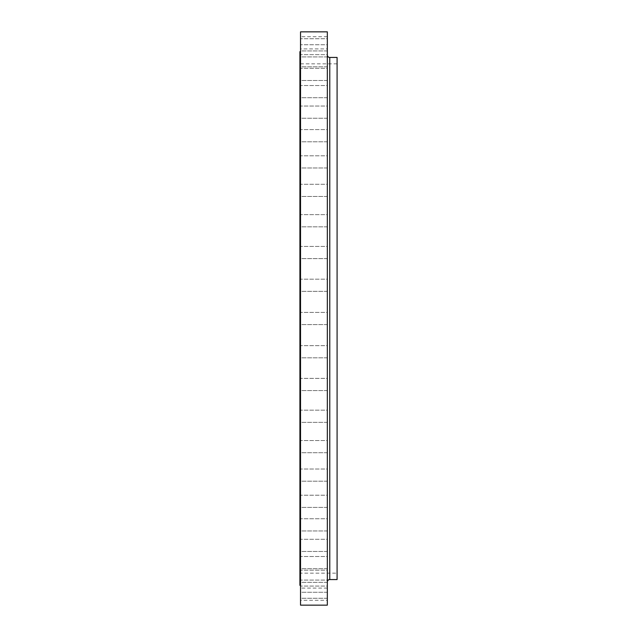 <?xml version="1.0" encoding="UTF-8"?>
<svg xmlns="http://www.w3.org/2000/svg" width="637" height="637" viewBox="0 0 637 637"><rect width="100%" height="100%" fill="white"/><g stroke="black" fill="none" stroke-linecap="round" stroke-linejoin="round"><path stroke-width="0.48" stroke-dasharray="3.19 2.39" d="M327.33 390.569L300.529 390.569L300.529 378.386L300.529 390.569L300.529 378.386L300.529 390.569L327.33 390.569L327.33 378.386L300.529 378.386L327.33 378.386L327.33 390.569M327.33 422.355L300.529 422.355L300.529 410.164L300.529 422.355L300.529 410.164L300.529 422.355L327.33 422.355L327.33 410.164L300.529 410.164L327.33 410.164L327.33 422.355M327.33 452.708L300.529 452.708L300.529 440.525L300.529 452.708L300.529 440.525L300.529 452.708L327.33 452.708L327.33 440.525L300.529 440.525L327.33 440.525L327.33 452.708M327.33 481.198L300.529 481.198L300.529 469.015L300.529 481.198L300.529 469.015L300.529 481.198L327.33 481.198L327.33 469.015L300.529 469.015L327.33 469.015L327.33 481.198M327.33 507.402L300.529 507.402L300.529 495.22L300.529 507.402L300.529 495.22L300.529 507.402L327.33 507.402L327.33 495.22L300.529 495.22L327.33 495.22L327.33 507.402M327.33 530.947L300.529 530.947L300.529 518.757L300.529 530.947L300.529 518.757L300.529 530.947L327.33 530.947L327.33 518.757L300.529 518.757L327.33 518.757L327.33 530.947M327.33 551.475L300.529 551.475L300.529 539.292L300.529 551.475L300.529 539.292L300.529 551.475L327.33 551.475L327.33 539.292L300.529 539.292L327.33 539.292L327.33 551.475M327.33 568.698L300.529 568.698L300.529 556.515L300.529 568.698L300.529 556.515L300.529 568.698L327.33 568.698L327.33 556.515L300.529 556.515L327.33 556.515L327.33 568.698M327.33 582.361L300.529 582.361L300.529 570.179L300.529 582.361L300.529 570.179L300.529 582.361L327.33 582.361L327.33 570.179L300.529 570.179L327.33 570.179L327.33 582.361M327.33 592.267L300.529 592.267L300.529 580.084L300.529 592.267L300.529 580.084L300.529 592.267L327.33 592.267L327.33 580.084L300.529 580.084L327.33 580.084L327.33 592.267M327.33 598.262L300.529 598.262L300.529 586.08L300.529 598.262L300.529 586.08L300.529 598.262L327.33 598.262L327.33 586.08L300.529 586.08L327.33 586.08L327.33 598.262M327.33 600.277L327.33 588.094L327.33 600.277L300.529 600.277L300.529 588.094L300.529 600.277M327.33 588.094L300.529 588.094M327.33 357.819L300.529 357.819L300.529 345.636L300.529 357.819L300.529 345.636L300.529 357.819L327.33 357.819L327.33 345.636L300.529 345.636L327.33 345.636L327.33 357.819M327.33 324.591L300.529 324.591L300.529 312.409L300.529 324.591L300.529 312.409L300.529 324.591L327.33 324.591L327.33 312.409L300.529 312.409L327.33 312.409L327.33 324.591M327.33 291.364L300.529 291.364L300.529 279.181L300.529 291.364L300.529 279.181L300.529 291.364L327.33 291.364L327.33 279.181L300.529 279.181L327.33 279.181L327.33 291.364M327.33 258.614L300.529 258.614L300.529 246.431L300.529 258.614L300.529 246.431L300.529 258.614L327.33 258.614L327.33 246.431L300.529 246.431L327.33 246.431L327.33 258.614M327.33 226.836L300.529 226.836L300.529 214.645L300.529 226.836L300.529 214.645L300.529 226.836L327.33 226.836L327.33 214.645L300.529 214.645L327.33 214.645L327.33 226.836M327.33 196.475L300.529 196.475L300.529 184.292L300.529 196.475L300.529 184.292L300.529 196.475L327.33 196.475L327.33 184.292L300.529 184.292L327.33 184.292L327.33 196.475M327.33 167.985L300.529 167.985L300.529 155.802L300.529 167.985L300.529 155.802L300.529 167.985L327.33 167.985L327.33 155.802L300.529 155.802L327.33 155.802L327.33 167.985M327.33 141.78L300.529 141.78L300.529 129.598L300.529 141.78L300.529 129.598L300.529 141.78L327.33 141.78L327.33 129.598L300.529 129.598L327.33 129.598L327.33 141.78M327.33 118.243L300.529 118.243L300.529 106.053L300.529 118.243L300.529 106.053L300.529 118.243L327.33 118.243L327.33 106.053L300.529 106.053L327.33 106.053L327.33 118.243M327.33 97.708L300.529 97.708L300.529 85.525L300.529 97.708L300.529 85.525L300.529 97.708L327.33 97.708L327.33 85.525L300.529 85.525L327.33 85.525L327.33 97.708M327.33 80.485L300.529 80.485L300.529 68.302L300.529 80.485L300.529 68.302L300.529 80.485L327.33 80.485L327.33 68.302L300.529 68.302L327.33 68.302L327.33 80.485M327.33 66.821L300.529 66.821L300.529 54.639L300.529 66.821L300.529 54.639L300.529 66.821L327.33 66.821L327.33 54.639L300.529 54.639L327.33 54.639L327.33 66.821M327.33 56.916L300.529 56.916L300.529 44.733L300.529 56.916L300.529 44.733L300.529 56.916L327.33 56.916L327.33 44.733L300.529 44.733L327.33 44.733L327.33 56.916M327.33 50.92L300.529 50.92L300.529 38.738L300.529 50.92L300.529 38.738L300.529 50.92L327.33 50.92L327.33 38.738L300.529 38.738L327.33 38.738L327.33 50.92M327.33 48.906L327.33 36.723L327.33 48.906L300.529 48.906L300.529 36.723L300.529 48.906M327.33 36.723L300.529 36.723M327.33 55.005L327.33 581.995L327.33 55.005M337.084 573.165L337.084 63.835L337.084 573.165L299.916 573.165L299.916 63.835L299.916 573.165M337.084 63.835L299.916 63.835M300.529 585.347L300.529 51.653L300.529 585.347M299.916 51.653L299.916 585.347M300.529 31.85L300.529 605.15M327.33 31.85L327.33 605.15M337.084 57.441L337.084 579.559M329.775 579.559L329.775 57.441"/><path stroke-width="0.96" d="M327.33 581.995A2.437 2.437 0 0 1 329.775 579.559L337.084 579.559L337.084 57.441L329.775 57.441L329.775 579.559M327.33 55.005A2.437 2.437 0 0 0 329.775 57.441M327.33 605.15L327.33 31.85L300.529 31.85L300.529 605.15L327.33 605.15M300.529 51.653L299.916 51.653L299.916 585.347L300.529 585.347"/></g></svg>
